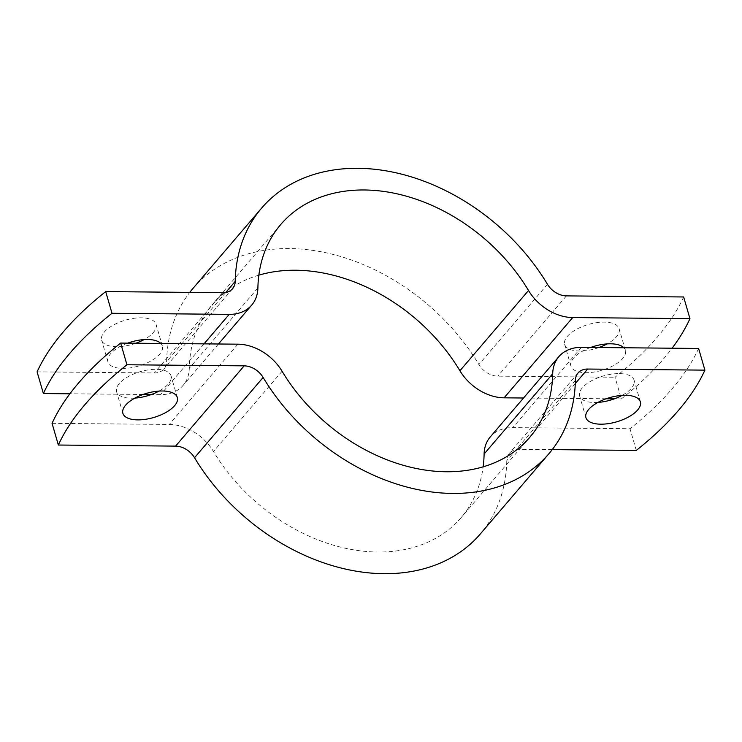 <?xml version="1.0" encoding="UTF-8"?>
<svg xmlns="http://www.w3.org/2000/svg" width="742" height="742" viewBox="0 0 742 742"><rect width="100%" height="100%" fill="white"/><g stroke="black" fill="none" stroke-linecap="round" stroke-linejoin="round"><path stroke-width="0.56" stroke-dasharray="3.71 2.78" d="M135.879 343.231A28.344 12.595 -16.2 0 1 101.635 340.179A28.344 12.595 -16.2 0 1 104.344 332.036A28.344 12.595 -16.2 0 1 133.477 318.383A28.344 12.595 -16.2 0 1 156.07 324.356A28.344 12.595 -16.2 0 1 153.362 332.49A28.344 12.595 -16.2 0 1 144.069 339.595M127.661 343.147A28.344 12.595 163.8 0 0 110.641 353.721A28.344 12.595 163.8 0 0 107.933 361.855A28.344 12.595 163.8 0 0 130.527 367.828A28.344 12.595 163.8 0 0 159.669 354.175A28.344 12.595 163.8 0 0 162.377 346.032A28.344 12.595 163.8 0 0 160.828 343.463M598.915 347.534A28.344 12.595 -16.2 0 1 564.671 344.474A28.344 12.595 -16.2 0 1 567.38 336.339A28.344 12.595 -16.2 0 1 596.512 322.687A28.344 12.595 -16.2 0 1 619.116 328.66A28.344 12.595 -16.2 0 1 616.407 336.794A28.344 12.595 -16.2 0 1 607.114 343.898M590.697 347.451A28.344 12.595 163.8 0 0 573.677 358.015A28.344 12.595 163.8 0 0 570.969 366.158A28.344 12.595 163.8 0 0 593.572 372.132A28.344 12.595 163.8 0 0 622.705 358.479A28.344 12.595 163.8 0 0 625.413 350.335A28.344 12.595 163.8 0 0 623.864 347.766M683.642 296.967A343.323 152.518 -16.2 0 1 615.053 377.233L621.351 398.918L614.339 398.853M193.041 288.35A188.987 140.219 -139.5 0 1 478.878 364.545A18.902 14.024 40.5 0 0 497.817 376.148L615.053 377.233M37.1 371.863L154.336 372.957A18.902 14.024 40.5 0 0 163.973 368.969A18.902 14.024 40.5 0 0 166.616 361.642A188.987 140.219 -139.5 0 1 189.766 292.385M258.847 275.161A163.787 121.521 40.5 0 0 212.193 304.721A163.787 121.521 40.5 0 0 189.293 368.245A44.093 32.722 -139.5 0 1 183.135 385.339A44.093 32.722 -139.5 0 1 160.634 394.633L151.303 394.549M143.085 394.466L69.896 393.789M606.121 398.769L523.537 398.009M621.351 398.918A343.323 152.518 163.8 0 0 672.104 348.211M597.931 402.405A28.344 12.595 -16.2 0 1 579.623 395.968A28.344 12.595 -16.2 0 1 582.331 387.825A28.344 12.595 -16.2 0 1 611.473 374.172A28.344 12.595 -16.2 0 1 634.067 380.145A28.344 12.595 -16.2 0 1 631.359 388.279A28.344 12.595 -16.2 0 1 622.065 395.384M134.886 398.102A28.344 12.595 -16.2 0 1 116.587 391.665A28.344 12.595 -16.2 0 1 119.295 383.521A28.344 12.595 -16.2 0 1 148.428 369.868A28.344 12.595 -16.2 0 1 171.031 375.842A28.344 12.595 -16.2 0 1 168.323 383.985A28.344 12.595 -16.2 0 1 159.029 391.09M552.233 449.615L519.075 449.309A18.902 14.024 40.5 0 0 509.429 453.288A18.902 14.024 40.5 0 0 506.786 460.624A188.987 140.219 -139.5 0 1 480.371 533.906M698.602 348.452A343.323 152.518 -16.2 0 1 630.004 428.718L512.778 427.633A44.093 32.722 -139.5 0 0 490.276 436.917M52.061 423.348L169.287 424.443A44.093 32.722 -139.5 0 1 213.483 451.507A163.787 121.521 40.5 0 0 461.218 517.536A163.787 121.521 40.5 0 0 483.153 466.839M636.302 450.403L630.004 428.718M566.415 295.882L497.817 376.148M222.925 292.691L154.336 372.957M204.022 343.861L160.634 394.633M547.466 284.279L478.878 364.545M225.744 292.459L166.616 361.642M257.891 287.979L189.293 368.245M575.282 383.54L519.075 449.309M581.366 347.367L512.778 427.633M237.885 344.177L169.287 424.443M282.081 371.241L213.483 451.507M575.384 380.358L506.786 460.624M162.377 346.032L156.07 324.356M625.413 350.335L619.116 328.66M232.571 288.712L163.973 368.969M218.463 343.991L183.135 385.339M280.782 224.464L212.193 304.721M570.969 366.158L564.671 344.474M107.933 361.855L101.635 340.179M640.365 401.821L634.067 380.145M177.329 397.526L171.031 375.842M529.807 437.279L461.218 517.536M578.027 373.031L509.429 453.288M122.884 413.34L116.587 391.665M585.93 417.644L579.623 395.968"/><path stroke-width="1.11" d="M160.828 343.463A28.344 12.595 163.8 0 0 127.661 343.147M623.864 347.766A28.344 12.595 163.8 0 0 590.697 347.451M607.114 343.898A28.344 12.595 -16.2 0 1 598.915 347.534M566.415 295.882L683.642 296.967L689.939 318.652L572.713 317.557A44.093 32.722 -139.5 0 1 528.517 290.493A163.787 121.521 40.5 0 0 280.782 224.464A163.787 121.521 40.5 0 0 257.891 287.979A44.093 32.722 -139.5 0 1 251.723 305.083A44.093 32.722 -139.5 0 1 229.222 314.367L111.996 313.282A343.323 152.518 163.8 0 0 43.398 393.548L37.1 371.863A343.323 152.518 -16.2 0 1 105.698 291.597L222.925 292.691A18.902 14.024 40.5 0 0 232.571 288.712A18.902 14.024 40.5 0 0 235.214 281.376A188.987 140.219 -139.5 0 1 261.629 208.094A188.987 140.219 -139.5 0 1 547.466 284.279A18.902 14.024 40.5 0 0 566.415 295.882M144.069 339.595A28.344 12.595 -16.2 0 1 135.879 343.231M151.303 394.549L143.085 394.466M69.896 393.789L43.398 393.548M614.339 398.853L606.121 398.769M523.537 398.009L504.115 397.823A44.093 32.722 -139.5 0 1 459.919 370.759A163.787 121.521 40.5 0 0 258.847 275.161M672.104 348.211A343.323 152.518 163.8 0 0 689.939 318.652M111.996 313.282L105.698 291.597M189.766 292.385A188.987 140.219 -139.5 0 1 193.041 288.35L261.629 208.094M637.656 409.964A28.344 12.595 163.8 0 0 640.365 401.821A28.344 12.595 163.8 0 0 617.771 395.857A28.344 12.595 163.8 0 0 588.638 409.51A28.344 12.595 163.8 0 0 585.93 417.644A28.344 12.595 163.8 0 0 608.523 423.617A28.344 12.595 163.8 0 0 637.656 409.964M174.62 405.661A28.344 12.595 163.8 0 0 177.329 397.526A28.344 12.595 163.8 0 0 154.726 391.553A28.344 12.595 163.8 0 0 125.593 405.206A28.344 12.595 163.8 0 0 122.884 413.34A28.344 12.595 163.8 0 0 145.488 419.313A28.344 12.595 163.8 0 0 174.62 405.661M126.947 364.767A343.323 152.518 163.8 0 0 58.358 445.033L52.061 423.348A343.323 152.518 -16.2 0 1 120.649 343.082L126.947 364.767L244.183 365.852A18.902 14.024 40.5 0 1 263.122 377.455A188.987 140.219 -139.5 0 0 548.959 453.65A188.987 140.219 -139.5 0 0 575.384 380.358A18.902 14.024 40.5 0 1 578.027 373.031A18.902 14.024 40.5 0 1 587.664 369.043L704.9 370.137A343.323 152.518 163.8 0 1 636.302 450.403L552.233 449.615M622.065 395.384A28.344 12.595 -16.2 0 1 597.931 402.405M120.649 343.082L237.885 344.177A44.093 32.722 -139.5 0 1 282.081 371.241A163.787 121.521 40.5 0 0 529.807 437.279A163.787 121.521 40.5 0 0 552.707 373.755A44.093 32.722 -139.5 0 1 558.865 356.661A44.093 32.722 -139.5 0 1 581.366 347.367L698.602 348.452L704.9 370.137M159.029 391.09A28.344 12.595 -16.2 0 1 134.886 398.102M548.959 453.65L480.371 533.906A188.987 140.219 -139.5 0 1 194.534 457.721A18.902 14.024 40.5 0 0 175.585 446.118L58.358 445.033M483.153 466.839A163.787 121.521 40.5 0 0 484.109 454.021A44.093 32.722 -139.5 0 1 490.276 436.917L558.865 356.661M229.222 314.367L204.022 343.861M572.713 317.557L504.115 397.823M235.214 281.376L225.744 292.459M528.517 290.493L459.919 370.759M587.664 369.043L575.282 383.54M244.183 365.852L175.585 446.118M552.707 373.755L484.109 454.021M263.122 377.455L194.534 457.721M251.723 305.083L218.463 343.991"/></g></svg>

